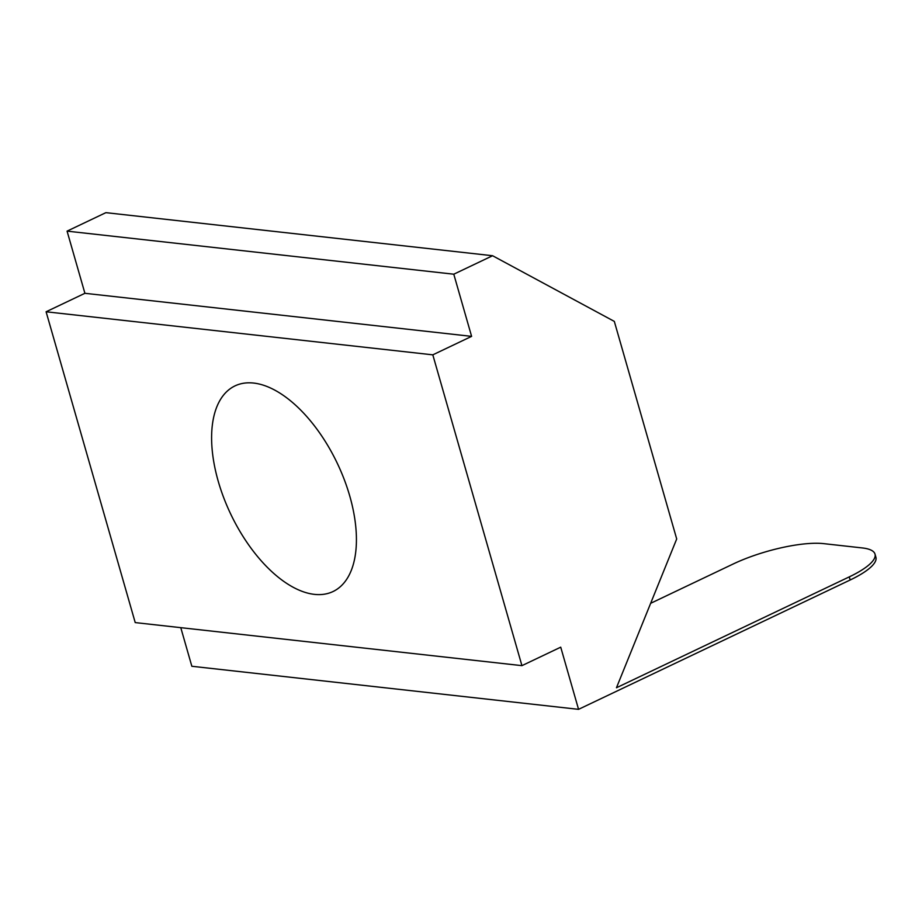 <?xml version="1.0" encoding="UTF-8"?>
<svg xmlns="http://www.w3.org/2000/svg" width="922" height="922" viewBox="0 0 922 922"><rect width="100%" height="100%" fill="white"/><g stroke="black" fill="none" stroke-linecap="round" stroke-linejoin="round"><path stroke-width="1.38" d="M349.761 496.036A113.913 59.043 -115.5 0 0 235.041 385.869A113.913 59.043 -115.5 0 0 218.272 481.399A113.913 59.043 -115.5 0 0 332.992 591.555A113.913 59.043 -115.5 0 0 349.761 496.036M650.655 603.311L733.255 563.964A67.006 17.541 -16 0 1 823.669 543.634L862.335 547.945A67.006 17.541 -16 0 1 875.013 554.11L875.9 557.222A67.006 17.541 164 0 1 850.165 579.996L849.266 576.884L616.461 687.754L676.702 538.967L614.317 321.398L492.579 255.728L453.785 274.203L67.076 231.134L84.905 293.3L46.1 311.774L135.223 622.592L521.933 665.649L560.726 647.175L578.555 709.341L850.165 579.996M67.076 231.134L105.88 212.659L492.579 255.728M849.266 576.884A67.006 17.541 -16 0 0 875.013 554.11M578.555 709.341L191.845 666.272L180.781 627.663M453.785 274.203L471.603 336.369L432.81 354.843L521.933 665.649M432.81 354.843L46.1 311.774M471.603 336.369L84.905 293.3"/></g></svg>
